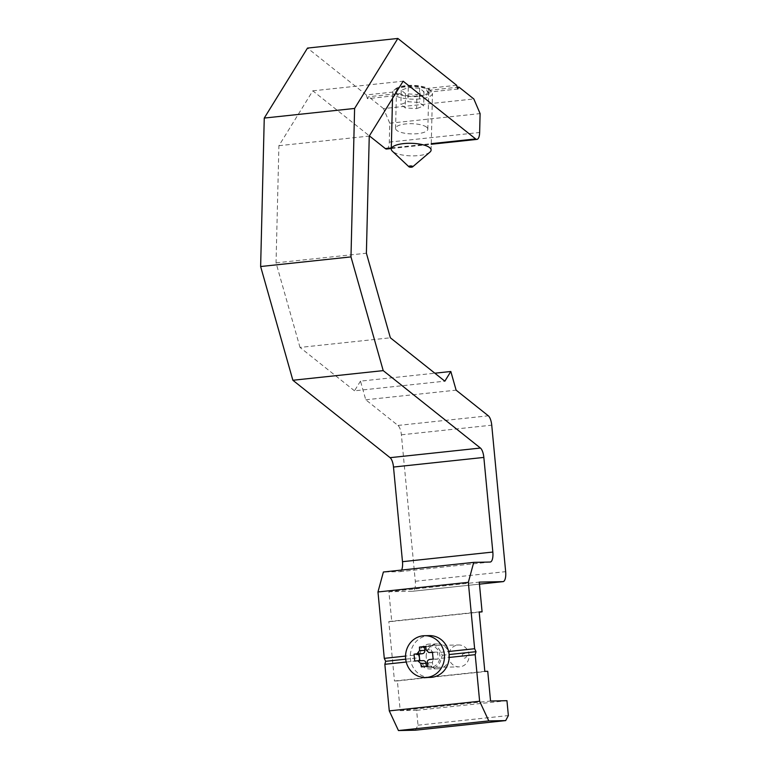 <?xml version="1.0" encoding="UTF-8"?>
<svg xmlns="http://www.w3.org/2000/svg" width="769" height="769" viewBox="0 0 769 769"><rect width="100%" height="100%" fill="white"/><g stroke="black" fill="none" stroke-linecap="round" stroke-linejoin="round"><path stroke-width="0.58" stroke-dasharray="3.85 2.88" d="M418.269 654.736A12.448 11.583 88.8 0 1 429.487 644.076A12.448 11.583 88.8 0 1 440.647 652.352L442.358 655.265L441.214 658.302A12.448 11.583 88.8 0 1 429.996 668.963A12.448 11.583 88.8 0 1 418.836 660.686L419.316 657.726L418.269 654.736L405.551 656.092M426.295 654.573A12.448 11.583 -91.2 0 0 438.013 668.799A12.448 11.583 -91.2 0 0 438.936 668.742A12.448 11.583 -91.2 0 0 449.327 655.621A12.448 11.583 -91.2 0 0 437.513 643.913A12.448 11.583 -91.2 0 0 426.295 654.573M440.647 652.352L448.625 651.506M442.358 655.265L449.115 654.544M441.214 658.302L449.183 657.447M399.063 93.472A16.139 5.095 -178.6 0 0 417.125 96A16.139 5.095 -178.6 0 0 428.756 91.405A16.139 5.095 -178.6 0 0 428.439 90.338L427.497 92.251L426.18 88.541A16.139 5.095 -178.6 0 0 408.118 86.013A16.139 5.095 -178.6 0 0 396.487 90.607A16.139 5.095 -178.6 0 0 396.814 91.674L397.611 95.433L399.063 93.472L368.572 96.721L367.38 98.653L397.611 95.433M426.641 127.202A16.139 5.095 1.4 0 1 427.833 129.192A16.139 5.095 1.4 0 1 411.578 133.883A16.139 5.095 1.4 0 1 395.564 128.404A16.139 5.095 1.4 0 1 408.656 123.722A16.139 5.095 1.4 0 1 426.641 127.202M415.337 730.204L418.019 725.186L416.606 710.325L400.207 710.662L397.381 680.93L394.468 680.988L388.816 621.535L391.738 621.477L388.912 591.746L412.597 591.265A9.959 3.634 83.9 0 0 412.713 591.255A9.959 3.634 83.9 0 0 415.298 581.277L401.389 434.812A9.959 3.634 83.9 0 0 397.977 425.44L365.765 399.784L360.478 381.126L434.831 373.205M365.765 399.784L456.113 390.152M360.478 381.126L354.49 390.806L444.847 381.174M354.49 390.806L300.016 347.425L390.364 337.793M428.439 90.338L457.228 87.272M386.596 149.023A9.959 3.634 83.9 0 0 389.297 142.111L389.758 123.223L383.481 108.592L473.829 98.961M383.481 108.592L368.572 96.721M427.497 92.251L457.728 89.021M426.18 88.541L456.671 85.292M300.016 347.425L276.042 262.844L278.907 145.697L312.8 90.829L369.37 135.873M312.8 90.829L403.148 81.197M278.907 145.697L369.255 136.065M276.042 262.844L366.39 253.212M388.912 591.746L479.26 582.114M391.738 621.477L479.193 612.153M388.816 621.535L479.174 611.903M394.468 680.988L484.816 671.356M397.381 680.93L487.738 671.299M400.207 710.662L490.555 701.03M416.606 710.325L506.954 700.694M418.019 725.186L508.367 715.564M406.224 662.032L418.836 660.686M405.696 659.177L419.316 657.726M401.601 570.06A9.959 3.634 -96.1 0 1 399.899 571.665A9.959 3.634 -96.1 0 1 399.784 571.665L383.385 572.001M367.38 98.653L366.323 94.923L396.814 91.674M366.323 94.923L307.494 48.082M389.758 123.223L480.106 113.591M420.095 98.884A19.917 6.277 1.4 0 1 392.671 92.405A19.917 6.277 1.4 0 1 393.853 90.348A19.917 6.277 1.4 0 1 412.732 86.618A19.917 6.277 1.4 0 1 431.409 91.271A19.917 6.277 1.4 0 1 432.486 93.385A19.917 6.277 1.4 0 1 420.095 98.884M419.384 96.394A17.927 5.652 -178.6 0 0 429.573 89.54A17.927 5.652 -178.6 0 0 412.761 85.359A17.927 5.652 -178.6 0 0 395.766 88.714A17.927 5.652 -178.6 0 0 400.207 94.808A17.927 5.652 -178.6 0 0 419.384 96.394M429.919 152.127A19.917 6.277 1.4 0 1 418.701 155.559A19.917 6.277 1.4 0 1 392.363 151.205M416.961 94.462L424.007 91.751L419.672 88.3L408.281 87.551L401.235 90.261L405.571 93.712L416.961 94.462L416.615 108.631L405.225 107.891L400.889 104.43L407.935 101.719L419.326 102.469L423.661 105.92L416.615 108.631M424.007 91.751L423.661 105.92M405.571 93.712L405.225 107.891M401.235 90.261L400.889 104.43M408.281 87.551L407.935 101.719M419.672 88.3L419.326 102.469M457.863 645.028A10.958 10.189 88.8 0 1 458.68 644.98A10.958 10.189 88.8 0 1 469.09 655.717A10.958 10.189 88.8 0 1 459.122 666.877A10.958 10.189 88.8 0 1 448.721 656.572A10.958 10.189 88.8 0 1 457.863 645.028M464.149 653.496A2.326 2.172 -91.2 0 0 462.611 657.178A2.326 2.172 -91.2 0 0 466.341 656.774A2.326 2.172 -91.2 0 0 464.149 653.496M428.708 645.614A10.958 10.189 88.8 0 1 429.525 645.566A10.958 10.189 88.8 0 1 439.935 656.313A10.958 10.189 88.8 0 1 429.967 667.473A10.958 10.189 88.8 0 1 419.566 657.159A10.958 10.189 88.8 0 1 428.708 645.614M414.741 661.09L422.988 660.648L417.73 660.754M427.795 666.204L432.822 666.108L432.486 662.638A2.989 2.778 88.8 0 1 434.975 659.369L438.195 659.023L437.542 652.093L434.312 652.429A2.989 2.778 88.8 0 1 431.265 649.757L430.938 646.287L425.92 646.825M432.514 652.189L437.542 652.093M425.911 646.393L430.938 646.287M433.178 659.129L438.195 659.023M421.345 666.896L432.822 666.108M430.169 677.422A20.917 19.465 88.8 0 1 410.319 657.745A20.917 19.465 88.8 0 1 427.766 635.703A20.917 19.465 88.8 0 1 429.323 635.607M389.297 142.111L479.645 132.479M391.306 147.927L431.255 143.668M397.977 425.44L488.325 415.808M401.389 434.812L491.737 425.18M415.298 581.277L505.656 571.655M412.597 591.265L479.452 584.142L412.713 591.255M399.784 571.665L490.132 562.043M429.717 659.475L434.975 659.369M432.486 662.638L427.237 662.743M426.016 649.863L431.265 649.757M434.312 652.429L432.534 652.468M437.513 643.913L429.487 644.076M438.013 668.799L429.996 668.963M427.833 129.192L428.756 91.405M395.564 128.404L396.487 90.607M391.296 148.523L431.246 144.264M399.899 571.665L490.247 562.033M395.766 88.714L393.853 90.348M429.573 89.54L431.409 91.271M431.101 150.061L432.486 93.385M392.517 98.403L392.671 92.405M429.967 667.473L459.122 666.877M429.525 645.566L458.68 644.98M432.534 652.477L434.091 652.448"/><path stroke-width="1.15" d="M448.625 651.506L474.636 648.728L476.011 651.679L475.204 654.679L479.625 701.251L488.796 720.918L505.685 720.582L508.367 715.564L506.954 700.694L490.555 701.03L487.738 671.299L484.816 671.356L479.174 611.903L482.086 611.845L479.26 582.114L502.955 581.633A9.959 3.634 83.9 0 0 503.061 581.633A9.959 3.634 83.9 0 0 505.656 571.655L491.737 425.18A9.959 3.634 83.9 0 0 488.325 415.808L456.113 390.152L450.826 371.494L444.847 381.174L390.364 337.793L366.39 253.212L369.255 136.065L403.148 81.197L475.655 138.939A9.959 3.634 83.9 0 0 476.943 139.391A9.959 3.634 83.9 0 0 479.645 132.479L480.106 113.591L473.829 98.961L458.93 87.089L457.728 89.021L456.671 85.292L397.852 38.45L354.605 108.448L350.981 256.894L383.222 370.629L480.433 448.048A9.959 3.634 -96.1 0 1 483.845 457.42L492.833 552.055A9.959 3.634 -96.1 0 1 490.247 562.033A9.959 3.634 -96.1 0 1 490.132 562.043L473.733 562.37L468.331 582.335L474.636 648.728M473.733 562.37L383.385 572.001L377.973 591.967L468.331 582.335M377.973 591.967L384.289 658.36L405.551 656.092M449.115 654.544L476.011 651.679M449.183 657.447L475.204 654.679M434.831 373.205L450.826 371.494M457.228 87.272L458.93 87.089M397.852 38.45L307.494 48.082L264.257 118.07L260.633 266.526L292.874 380.261L390.085 457.67A9.959 3.634 -96.1 0 1 393.497 467.052L402.485 561.687A9.959 3.634 -96.1 0 1 401.601 570.06M292.874 380.261L383.222 370.629M369.37 135.873L385.307 148.571A9.959 3.634 83.9 0 0 386.596 149.023L391.296 148.523M479.193 612.153L482.086 611.845M384.289 658.36L385.663 661.311L384.846 664.301L389.277 710.883L398.448 730.55L415.337 730.204L505.685 720.582M398.448 730.55L488.796 720.918M389.277 710.883L479.625 701.251M384.846 664.301L406.224 662.032M385.663 661.311L405.696 659.177M260.633 266.526L350.981 256.894M264.257 118.07L354.605 108.448M408.897 166.748L392.363 151.205A19.917 6.277 1.4 0 1 391.277 149.09A19.917 6.277 1.4 0 1 411.348 143.303A19.917 6.277 1.4 0 1 431.101 150.061A19.917 6.277 1.4 0 1 429.919 152.127L412.645 166.835A1.99 0.625 1.4 0 1 411.53 167.181A1.99 0.625 1.4 0 1 408.897 166.748A1.99 0.625 1.4 0 1 410.79 165.96A1.99 0.625 1.4 0 1 412.645 166.835M419.557 650.545A46.275 16.889 -96.1 0 1 419.461 647.075L424.478 646.979L424.815 650.439L419.557 650.545L417.077 653.813L422.325 653.708L419.105 654.054L419.73 660.706M424.815 650.439A2.989 2.778 88.8 0 1 422.325 653.708M423.027 635.8A20.917 19.465 88.8 0 1 424.584 635.703A20.917 19.465 88.8 0 1 444.463 656.217A20.917 19.465 88.8 0 1 425.43 677.518A20.917 19.465 88.8 0 1 405.58 657.841A20.917 19.465 88.8 0 1 423.027 635.8M419.461 647.075A45.323 1.327 -5.4 0 1 425.911 646.393A46.275 16.889 83.9 0 0 426.016 649.863L428.823 652.554L432.534 652.477M432.534 652.468L428.823 652.554M429.064 652.535A46.275 1.355 -5.4 0 1 432.514 652.189A45.323 16.534 83.9 0 0 433.178 659.129A46.275 1.355 174.6 0 0 429.717 659.475C427.977 659.84 427.151 660.927 427.237 662.743A46.275 16.889 83.9 0 0 427.795 666.204A45.323 1.327 174.6 0 0 421.345 666.896A46.275 16.889 -96.1 0 1 420.778 663.436L426.036 663.32L426.324 666.358M417.077 653.813A46.275 1.355 -5.4 0 0 414.078 654.159A45.323 16.534 -96.1 0 0 414.741 661.09A46.275 1.355 174.6 0 1 417.73 660.754L420.778 663.436M422.988 660.648A2.989 2.778 88.8 0 1 426.036 663.32M425.92 646.825L424.478 646.979M414.078 654.159L419.105 654.054M424.584 635.703L429.323 635.607A20.917 19.465 88.8 0 1 449.202 656.12A20.917 19.465 88.8 0 1 430.169 677.422L425.43 677.518M390.085 457.67L480.433 448.048M385.307 148.571L391.306 147.927M431.255 143.668L475.655 138.939M503.061 581.633L479.452 584.142L502.955 581.633M402.485 561.687L492.833 552.055M393.497 467.052L483.845 457.42M431.246 144.264L476.943 139.391M391.277 149.09L392.517 98.403M417.942 660.744L423.21 660.629"/></g></svg>
